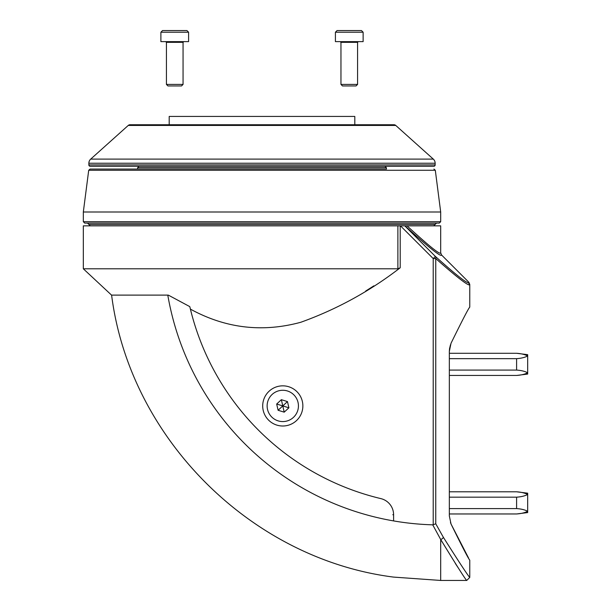 <?xml version="1.0" encoding="UTF-8"?>
<svg xmlns="http://www.w3.org/2000/svg" width="611" height="611" viewBox="0 0 611 611"><rect width="100%" height="100%" fill="white"/><g stroke="black" fill="none" stroke-linecap="round" stroke-linejoin="round"><path stroke-width="0.92" d="M302.865 405.925A20.087 20.087 0 0 0 282.786 385.839A20.087 20.087 0 0 0 262.699 405.925A20.087 20.087 0 0 0 282.786 426.004A20.087 20.087 0 0 0 302.865 405.925M468.408 282.786A3.047 3.04 90 0 1 469.301 284.94C466.674 284.772 455.493 275.981 435.758 258.575A3.047 2.284 131.9 0 0 435.368 256.421L433.214 258.575L400.488 225.856L404.795 225.856L435.368 256.421C454.805 273.835 465.819 282.618 468.408 282.786L468.881 282.305L469.775 284.466L469.301 284.94L469.775 284.466L469.775 307.119C468.683 307.997 462.435 320.049 451.017 343.275L449.337 351.325L449.528 348.797M83.325 268.794L83.325 225.856L400.205 225.856L400.205 267.786L397.883 268.794L83.325 268.794L111.546 295.113L167.788 295.113A276.936 276.936 0 0 0 432.718 524.834L433.214 524.788L433.214 258.575L435.758 258.575L435.758 523.78L443.349 537.283C459.602 562.952 468.408 576.326 469.775 577.403L469.775 560.134C468.683 559.256 462.428 547.204 451.017 523.971L449.337 515.921L449.337 351.325M450.475 344.764L450.101 346.33M450.07 346.513L449.528 348.759M450.475 522.489L450.994 523.917M468.675 558.24L451.017 523.971M400.205 225.856L402.466 225.856M407.041 225.856C429.159 246.18 440.371 255.177 440.691 252.847L440.691 225.856L404.795 225.856M190.403 309.12A257.636 257.636 0 0 0 380.836 498.607A257.636 257.636 0 0 1 190.105 307.875L190.403 309.12C225.512 328.328 262.318 332.712 300.811 322.264C336.837 309.319 369.968 291.157 400.205 267.786M380.836 498.607A16.619 16.619 0 0 1 393.599 514.768L393.599 520.916C393.599 595.022 393.599 595.022 393.599 520.916C393.599 595.007 393.599 595.007 393.599 520.916L393.599 514.768A16.619 16.619 0 0 0 380.836 498.607M373.871 285.833L365.661 291.073M190.105 307.868A16.619 16.619 0 0 0 189.746 306.6L168.323 295.113M440.691 252.847L441.585 255.008C441.188 257.361 428.983 247.638 404.986 225.856M441.585 255.008L468.881 282.305M469.775 577.403L466.728 580.45L440.691 580.45L440.691 539.482C456.669 565.641 465.345 579.297 466.728 580.45C465.391 579.358 456.707 565.702 440.691 539.482L432.718 524.834M455.363 563.495L459.021 569.07M435.758 523.78L433.214 524.788M88.71 170.27L83.325 212.002L440.691 212.002L435.307 170.27L88.71 170.27L90.084 169.064L386.534 169.064M440.691 221.701L439.301 223.084L84.708 223.084L83.325 221.701L440.691 221.701L440.691 212.002M384.961 166.291L386.366 167.681L137.643 167.681L137.635 169.064M287.414 390.971A15.649 15.649 0 0 1 297.733 410.554A15.649 15.649 0 0 1 278.15 420.872A15.649 15.649 0 0 1 267.832 401.29A15.649 15.649 0 0 1 287.414 390.971M284.199 412.158L288.896 407.812L287.476 401.58L281.365 399.686L276.676 404.031L278.089 410.271L284.199 412.158L282.786 405.925L278.089 410.271M281.365 399.686L282.786 405.925L276.676 404.031M288.896 407.812L282.786 405.925L287.476 401.58M449.337 497.171L516.593 497.171C521.091 496.88 524.788 495.987 527.675 494.482L527.675 512.576L516.593 513.966L449.337 513.966L516.593 513.958C521.091 513.675 524.788 512.782 527.675 511.277C524.803 509.78 521.107 508.887 516.593 508.596L449.337 508.596M516.593 508.596L516.593 497.171M527.675 493.184L516.593 491.802L527.675 493.184L527.675 494.482C524.803 492.985 521.107 492.092 516.593 491.802L449.337 491.802M449.337 358.657L516.593 358.657C521.091 358.367 524.788 357.473 527.675 355.969L527.675 374.062L516.593 375.452L449.337 375.452L516.593 375.444C521.091 375.162 524.788 374.268 527.675 372.763C524.803 371.267 521.107 370.373 516.593 370.083L449.337 370.083M516.593 370.083L516.593 358.657M527.675 354.67L516.593 353.288L527.675 354.67L527.675 355.969C524.803 354.472 521.107 353.578 516.593 353.288L449.337 353.288M137.345 166.291L386.671 166.291M435.147 163.229L88.862 163.229L88.862 164.909A1.382 1.382 0 0 0 90.252 166.291L433.764 166.291A1.382 1.382 0 0 0 435.147 164.909L435.147 163.229A5.537 5.537 0 0 0 433.306 159.104L395.768 125.446A2.772 2.772 0 0 0 393.919 124.736L130.097 124.736A2.772 2.772 0 0 0 128.241 125.446L90.703 159.104L433.306 159.104M88.862 163.229A5.537 5.537 0 0 1 90.703 159.104M354.953 124.736L325.862 124.736M363.125 32.215L363.125 41.632L335.416 41.632L335.416 32.215L363.125 32.215L361.46 30.55M342.496 85.952L340.961 84.417L342.496 85.952L356.045 85.952L357.58 84.417L340.961 84.417L340.961 42.327L340.266 41.632L340.961 42.327L357.58 42.327L358.275 41.632M343.382 30.55L355.159 30.55M361.384 30.55L337.173 30.55M186.935 30.55L188.593 32.215L188.593 41.632L160.892 41.632L160.892 32.215L188.593 32.215L186.935 30.55L162.557 30.55L160.892 32.215M166.429 84.417L167.972 85.952L181.52 85.952L183.056 84.417L166.429 84.417L166.429 42.327L165.741 41.632M181.52 85.952L183.056 84.417L183.056 42.327L183.743 41.632M169.201 30.55L180.283 30.55M354.808 124.736L354.808 116.426L169.201 116.426L169.201 124.736M397.883 268.794L397.883 225.856M443.349 537.283A3.047 2.039 149.7 0 1 440.691 539.482M392.781 514.722L393.599 514.745M90.252 225.856L88.862 224.466L435.147 224.466L436.537 223.084M88.862 164.909L435.147 164.909M395.768 125.446L128.241 125.446M183.056 42.327L166.429 42.327M440.691 580.45L393.599 577.097C250.8 558.95 129.753 437.911 111.607 295.113M83.325 221.701L83.325 212.002M435.147 224.466L433.764 225.856M88.862 224.466L87.48 223.084M435.307 170.27L433.932 169.064M139.056 166.291L137.643 167.681M386.366 167.681L386.381 169.064M335.416 41.632L335.416 32.215L337.081 30.55M357.58 84.417L357.58 42.327L357.58 84.417"/></g></svg>
